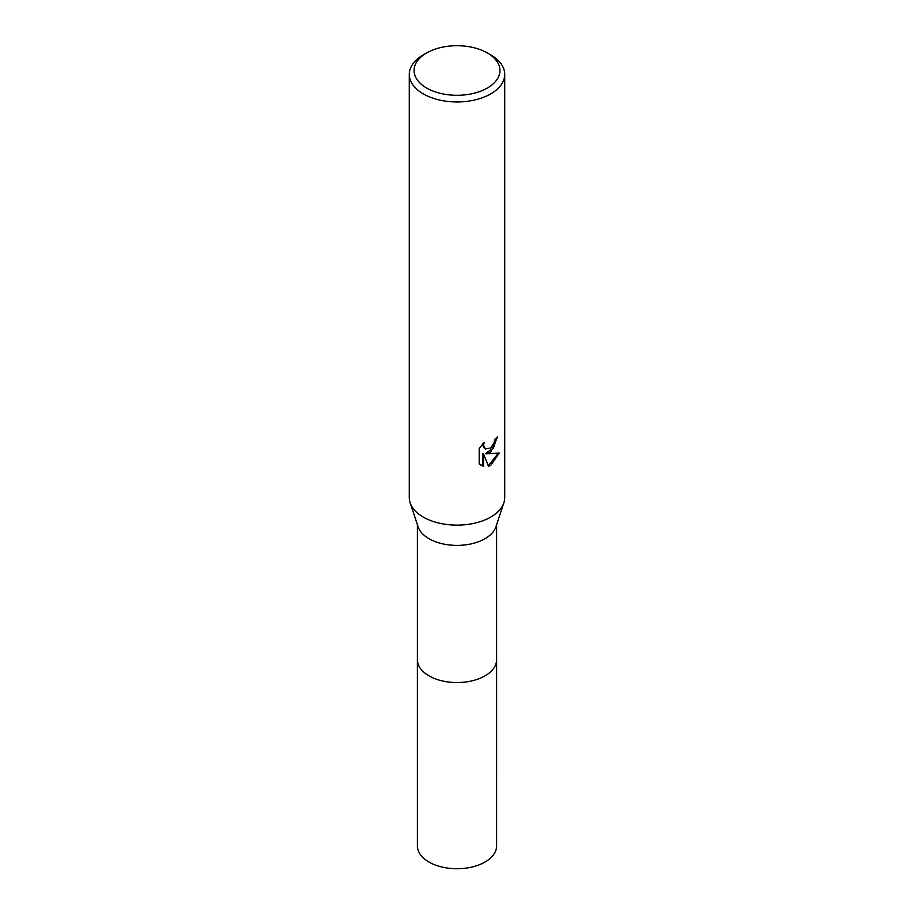 <?xml version="1.0" encoding="UTF-8"?>
<svg xmlns="http://www.w3.org/2000/svg" width="914" height="914" viewBox="0 0 914 914"><rect width="100%" height="100%" fill="white"/><g stroke="black" fill="none" stroke-linecap="round" stroke-linejoin="round"><path stroke-width="1.37" d="M496.61 524.693L496.61 659.679A39.61 22.873 180 0 1 485.014 675.846A39.61 22.873 180 0 1 441.839 680.804A39.61 22.873 180 0 1 417.39 659.679L417.39 524.693M496.61 659.337A39.622 22.873 180 0 1 485.014 675.857A39.622 22.873 180 0 1 441.553 680.747A39.622 22.873 180 0 1 417.39 659.337M487.368 52.966L490.749 54.909A47.722 27.557 180 0 1 504.722 74.4L504.722 497.582A47.722 27.557 180 0 1 503.877 502.757L495.902 526.818A39.61 22.873 180 0 1 485.014 538.689A39.61 22.873 180 0 1 445.358 544.378A39.61 22.873 180 0 1 418.098 526.818L410.123 502.757A47.722 27.557 180 0 1 409.278 497.582L409.278 74.4A47.722 27.557 180 0 1 423.251 54.909L426.632 52.966A42.958 24.804 180 0 1 487.368 52.966A42.958 24.804 180 0 1 487.368 88.03A42.958 24.804 180 0 1 426.632 88.03A42.958 24.804 180 0 1 426.632 52.966L423.251 54.909M503.877 502.757A47.722 27.557 180 0 1 490.749 517.061A47.722 27.557 180 0 1 442.982 523.916A47.722 27.557 180 0 1 410.123 502.757M490.749 452.122L486.179 453.835L499.25 453.001L490.749 465.375L488.499 466.323L483.552 453.972L483.552 466.426L479.199 463.866L479.199 448.5L484.214 442.285L483.54 445.335L485.391 448.98L490.749 447.986L494.2 442.479L494.703 439.291A47.722 27.557 0 0 0 497.604 436.869L490.749 452.122M504.722 74.4A47.722 27.557 180 0 1 490.749 93.879A47.722 27.557 180 0 1 438.731 99.855A47.722 27.557 180 0 1 409.278 74.4M496.885 437.532L493.457 448.077L485.494 453.447L486.179 453.835M485.06 448.763L483.335 447.129L483.003 443.519M480.913 465.283L482.866 466.037L482.866 453.573L483.552 453.972M488.293 465.786L498.347 453.23M482.866 466.037L483.552 466.426M496.61 659.188A39.622 22.873 180 0 1 496.622 659.691L496.61 845.873A39.61 22.873 180 0 1 472.161 866.998A39.61 22.873 180 0 1 428.986 862.039A39.61 22.873 180 0 1 417.39 845.873L417.378 659.691A39.622 22.873 180 0 1 417.39 659.188M496.622 659.691A39.622 22.873 180 0 1 472.161 680.816A39.622 22.873 180 0 1 428.986 675.857A39.622 22.873 180 0 1 417.378 659.691M485.391 448.98L484.706 448.591"/></g></svg>

